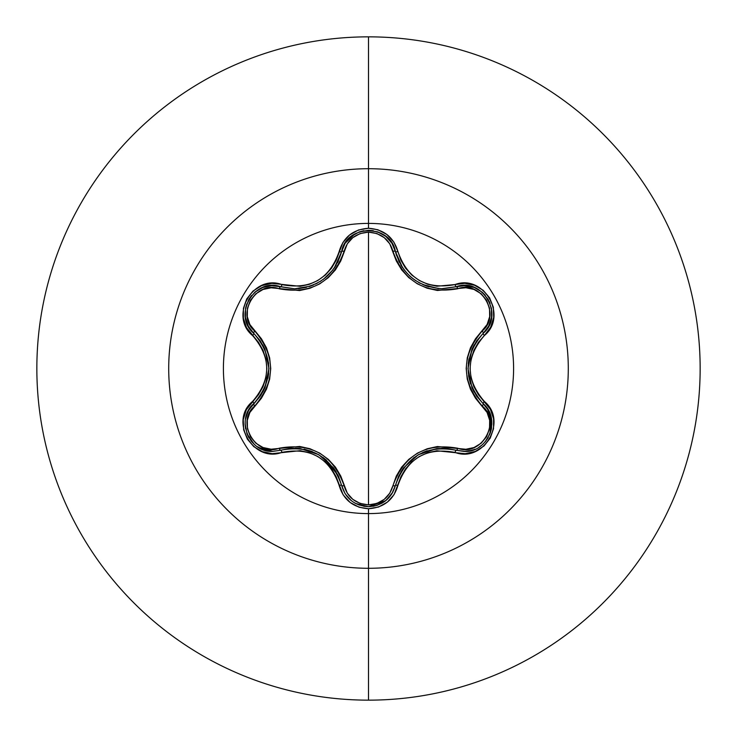 <?xml version="1.0" encoding="UTF-8"?>
<svg xmlns="http://www.w3.org/2000/svg" width="737" height="737" viewBox="0 0 737 737"><rect width="100%" height="100%" fill="white"/><g stroke="black" fill="none" stroke-linecap="round" stroke-linejoin="round"><path stroke-width="1.11" d="M395.428 485.416L395.419 485.443A2.764 0.636 13.4 0 1 397.934 485.388C407.506 458.064 426.53 447.083 455.015 452.435C483.73 463.343 508.235 420.928 484.393 401.481C465.471 379.509 465.471 357.519 484.393 335.519C508.217 316.118 483.776 273.667 455.015 284.565C426.566 289.936 407.543 278.954 397.934 251.612C393.65 237.139 383.839 229.354 368.5 228.267L368.5 223.403A145.097 145.097 0 0 1 513.597 368.5A145.097 145.097 0 0 1 368.5 513.597A145.097 145.097 0 0 1 223.403 368.5A145.097 145.097 0 0 1 368.5 223.403L368.5 228.267L358.468 229.99L349.624 234.937L342.945 242.445L336.173 260.262L331.503 268.213L325.303 275.058L317.739 280.557L309.218 284.353L300.162 286.315L271.796 283.358L261.681 285.606L253.003 291.051L246.738 298.927L243.44 308.315L243.376 318.227L246.536 327.67L258.53 342.41L263.072 350.416L265.9 359.205L266.868 368.491L265.9 377.759L263.072 386.566L258.54 394.59L246.37 409.652L243.265 419.537L243.652 429.772L247.356 439.132L253.841 446.677L262.4 451.68L272.156 453.651L300.143 450.685L309.181 452.629L317.721 456.433L325.275 461.915L331.493 468.778L336.164 476.728L343.12 494.813L350.121 502.459L359.177 507.249L368.5 508.733L368.5 513.597A145.097 145.097 0 0 1 223.403 368.5A145.097 145.097 0 0 1 368.5 223.403L368.5 168.709A199.791 199.791 0 0 1 568.291 368.5A199.791 199.791 0 0 1 368.5 568.291L368.5 700.15A331.65 331.65 0 0 0 700.15 368.5A331.65 331.65 0 0 0 368.5 36.85L368.5 168.709A199.791 199.791 0 0 0 168.709 368.5A199.791 199.791 0 0 0 368.5 568.291L368.5 513.597L368.5 568.291A199.791 199.791 0 0 0 568.291 368.5A199.791 199.791 0 0 0 368.5 168.709L368.5 223.403A145.097 145.097 0 0 1 513.597 368.5A145.097 145.097 0 0 1 368.5 513.597L368.5 508.733C383.839 507.646 393.65 499.87 397.934 485.388A2.764 0.636 -166.6 0 0 395.419 485.443L391.909 493.799L385.801 500.626L368.528 506.688L376.718 505.444L385.119 501.16L391.697 494.122L395.419 485.443A2.764 0.866 13.4 0 1 392.922 485.729L389.744 493.219L384.226 499.373L376.874 503.445L368.5 504.873L360.144 503.435L352.802 499.354L347.293 493.182L340.77 476.065L335.446 467.129L328.361 459.381L319.701 453.117L309.964 448.741L299.664 446.447L271.115 449.211L263.035 447.525L255.831 443.204L250.405 436.691L247.448 428.731L247.291 420.32L249.871 412.453L261.414 398.229L266.481 389.164L269.641 379.168L270.737 368.546L269.659 357.933L266.499 347.892L261.442 338.808L249.871 324.547L247.3 316.698L247.439 308.306L250.377 300.346L255.803 293.814L263.008 289.484L271.115 287.789L299.609 290.553L309.862 288.296L319.618 283.929L328.278 277.683L335.409 269.908L340.752 260.981L347.293 243.809L352.802 237.655L360.144 233.574L368.5 232.127L368.5 504.873L368.5 232.127L376.865 233.546L384.226 237.627L389.753 243.79L396.294 260.898L401.619 269.816L408.694 277.554L417.345 283.809L427.064 288.185L437.354 290.47L465.876 287.743L473.965 289.438L481.16 293.759L486.577 300.281L489.525 308.241L489.672 316.652L487.093 324.52L475.522 338.734L470.446 347.818L467.276 357.823L466.18 368.454L467.258 379.076L470.427 389.136L475.494 398.229L487.083 412.48L489.672 420.33L489.534 428.722L486.604 436.682L481.187 443.213L473.983 447.552L465.876 449.257L437.4 446.521L427.165 448.787L417.418 453.144L408.768 459.381L401.647 467.138L396.313 476.065L392.922 485.729A2.764 0.866 -166.6 0 0 395.419 485.443L398.597 476.268L403.609 467.829L418.275 454.747L436.958 448.575L423.167 452.278M313.566 284.933L310.48 286.122L294.57 288.812L280.677 286.776A2.764 0.866 -73.3 0 0 279.185 288.793A2.764 0.866 106.7 0 1 280.677 286.776L272.708 285.615M398.597 260.732L398.984 261.552M400.845 264.998L401.462 266.011M401.481 266.048L402.457 267.531M409.311 275.583L412.204 278.098M413.604 279.185L415.189 280.309M422.863 284.583L426.179 285.91M426.557 286.048L428.971 286.813M441.518 288.729L456.314 286.721A2.764 0.866 -106.6 0 1 457.806 288.738A2.764 0.866 73.4 0 0 456.323 286.711M428.713 286.739L426.612 286.067M413.282 278.936L412.398 278.254M402.605 267.752L395.419 251.557L396.534 255.509M491.496 419.316L488.161 409.984L483.186 403.692L488.18 410.021L491.155 417.612L489.948 433.89L485.038 441.988L487.83 438.183M481.537 445.351L478.903 447.221M472.279 450.243L464.227 451.44L472.279 450.243M472.417 450.196L475.181 449.174M478.939 447.193L479.612 446.76M490.372 432.748L491.229 429.689M491.533 428.05L491.671 420.587M248.295 410.859L253.768 403.664A2.764 0.866 -133.4 0 0 254.762 405.967C235.214 421.739 255.803 457.29 279.185 448.207A2.764 0.866 -106.7 0 0 280.677 450.224L272.745 451.385L280.677 450.224L272.745 451.385L258.742 447.571M368.5 36.85A331.65 331.65 0 0 1 700.15 368.5A331.65 331.65 0 0 1 368.5 700.15A331.65 331.65 0 0 1 36.85 368.5A331.65 331.65 0 0 1 368.5 36.85A331.65 331.65 0 0 0 36.85 368.5A331.65 331.65 0 0 0 368.5 700.15L368.5 568.291A199.791 199.791 0 0 1 168.709 368.5A199.791 199.791 0 0 1 368.5 168.709L368.5 36.85M254.919 444.872L251.612 441.555M248.876 437.677L246.886 433.494M245.495 419.15L247.135 413.356M465.084 451.422L456.314 450.279A2.764 0.866 106.6 0 0 457.806 448.262C481.252 457.308 501.74 421.702 482.182 405.995C461.122 380.937 461.122 355.934 482.182 331.005C501.75 315.252 481.206 279.673 457.806 288.738C425.618 294.413 403.996 281.93 392.922 251.271C389.458 239.497 381.315 233.122 368.5 232.127C355.713 233.141 347.588 239.534 344.133 251.299C332.958 282.068 311.309 294.57 279.185 288.793C255.757 279.728 235.223 315.307 254.762 331.033C275.776 356.072 275.776 381.047 254.762 405.967A2.764 0.866 46.6 0 1 253.768 403.664A2.764 0.636 -133.4 0 0 252.561 401.453C228.756 420.873 253.233 463.297 281.985 452.371A2.764 0.636 -106.7 0 0 280.677 450.224A2.764 0.866 73.3 0 1 279.185 448.207C311.419 442.495 333.069 454.996 344.133 485.701A2.764 0.866 -13.3 0 1 341.636 485.416A2.764 0.866 166.7 0 0 344.133 485.701C347.578 497.466 355.704 503.85 368.5 504.873C381.305 503.887 389.449 497.503 392.922 485.729C404.097 455.015 425.728 442.522 457.806 448.262A2.764 0.866 -73.4 0 1 456.323 450.289M337.896 475.052L323.239 457.603M312.285 451.551L304.049 449.119M392.913 492.058L385.995 500.469M385.801 500.626L381.821 503.279M377.648 505.14L373.069 506.31M436.958 448.575L446.779 448.455L456.314 450.279C426.014 444.706 405.709 456.424 395.419 485.443C391.485 498.608 382.531 505.683 368.528 506.688L363.848 506.291M351.098 500.497L346.51 495.752M345.128 493.753L341.636 485.416L345.119 493.735L351.208 500.589L345.146 493.781L341.636 485.416C331.318 456.332 310.996 444.604 280.677 450.224L290.221 448.382L300.051 448.501L318.743 454.655L333.437 467.765L338.394 476.093M445.535 448.354L441.703 448.262M413.964 457.557L403.102 468.539M483.776 332.728L483.186 333.308A2.764 0.866 46.7 0 0 482.182 331.005A2.764 0.866 -133.3 0 1 483.186 333.308C463.158 356.791 463.158 380.246 483.186 403.692A2.764 0.636 -46.7 0 1 484.393 401.481A2.764 0.636 133.3 0 0 483.186 403.692A2.764 0.866 -46.7 0 1 482.182 405.995A2.764 0.866 133.3 0 0 483.186 403.692L483.693 404.18M487.544 408.971L491.865 424.051M491.441 428.612L490.179 433.301M488.235 437.492L485.526 441.408M482.495 444.54L481.989 444.973M474.158 449.598L468.124 451.164M456.314 450.279A2.764 0.636 106.6 0 0 455.015 452.435A2.764 0.636 -73.4 0 1 456.314 450.279L464.227 451.44C488.262 452.942 501.556 418.809 483.186 403.692L476.811 396.349L472.002 387.782L467.995 368.509L472.002 349.227L468.29 363.148M468.529 375.658L470.547 384.005M463.112 285.578L474.223 287.43L478.424 289.494L474.186 287.421M464.264 285.56L456.314 286.721L465.314 285.578L469.58 286.085M469.819 286.131L474.112 287.393M465.314 285.578L474.296 287.458L482.228 292.23L485.324 295.353M489.221 301.415L490.087 303.451M482.228 292.23L488.17 299.406L491.45 308.425M392.922 251.271A2.764 0.866 166.6 0 1 395.419 251.557A2.764 0.866 -13.4 0 0 392.922 251.271M398.809 261.174L399.417 262.409M403.729 269.318L407.543 273.823M410.012 276.228L410.942 277.048M414.562 279.876L416.129 280.935M418.727 282.511L420.33 283.367M422.697 284.51L438.469 288.572M441.325 288.729L442.025 288.738M344.133 251.299A2.764 0.866 13.3 0 0 341.636 251.584A2.764 0.866 -166.7 0 1 344.133 251.299M344.243 244.748L345.1 243.302M344.603 244.122L341.636 251.584L345.146 243.219L354.893 233.915M359.453 231.851L363.838 230.709M368.712 230.312L372.996 230.672M385.866 236.43L390.527 241.211M345.146 243.219L351.254 236.374L359.352 231.879L368.528 230.312L377.712 231.879L385.801 236.374L391.909 243.201L395.419 251.557C402.42 274.661 418.109 287.052 442.476 288.738L456.314 286.721C482.523 276.854 504.827 315.611 483.186 333.308L488.18 326.988M294.634 288.812L296.219 288.784M295.04 288.812L296.145 288.784M298.596 288.646L306.435 287.338M309.549 286.435L310.645 286.067M315.427 284.086L317.546 283.008M319.757 281.737L321.415 280.686M323.663 279.083L332.977 269.853M335.796 265.744L336.183 265.099M337.528 262.676L338.265 261.193M248.793 327.035L253.768 333.345A2.764 0.866 133.4 0 1 254.762 331.033A2.764 0.866 -46.6 0 0 253.768 333.336L253.703 333.281M249.382 328.029L248.323 326.196M472.002 349.227L476.811 340.66L483.186 333.308A2.764 0.636 46.7 0 0 484.393 335.519L490.584 327.32L493.698 317.444L493.32 307.2L489.626 297.84L483.15 290.286L474.6 285.274L464.835 283.294L455.015 284.565A2.764 0.636 73.4 0 0 456.314 286.721A2.764 0.636 -106.6 0 1 455.015 284.565L436.875 286.232L427.856 284.289L419.325 280.493L411.78 275.021L405.562 268.167L400.891 260.225L397.934 251.612A2.764 0.636 166.6 0 1 395.419 251.557A2.764 0.636 -13.4 0 0 397.934 251.612L393.927 242.16L386.916 234.523L377.86 229.741L368.5 228.267C353.18 229.382 343.387 237.176 339.121 251.639C329.55 279.01 310.507 290.01 281.985 284.629C253.279 273.694 228.737 316.081 252.561 335.547A2.764 0.636 -46.6 0 0 253.768 333.345L248.286 326.113L246.591 322.17M246.508 321.94L245.449 317.592M245.439 317.518L245.108 312.82L245.43 317.472L248.314 326.169M248.286 326.113L245.421 317.398L245.587 308.14L246.738 303.902M248.913 299.259L251.372 295.73M245.587 308.14L248.83 299.406L255.002 292.064M279.885 286.555L294.57 288.812C318.983 287.108 334.672 274.698 341.636 251.584L334.257 268.093M260.824 395.281L264.832 387.957M245.808 417.566L248.774 409.984L253.768 403.655C273.749 380.2 273.749 356.763 253.768 333.345L260.115 340.687L264.915 349.237L268.922 368.491L264.924 387.745L268.609 373.954M268.646 363.341L264.565 348.444M259.258 447.875L264.712 450.196L272.745 451.385L264.684 450.187L257.259 446.64M250.902 440.68L254.09 444.135L247.015 433.844L245.108 423.793M264.924 387.745L260.124 396.313L248.793 409.956M248.728 410.067L248.378 410.712M248.139 411.172L245.476 419.252M245.108 423.821L245.532 428.584M246.95 433.678L248.314 436.663M336.118 471.8L333.566 467.94M326.583 460.293L322.972 457.401M299.904 448.483L295.371 448.188M338.458 476.222L341.636 485.416A2.764 0.636 166.7 0 0 339.121 485.361A2.764 0.636 -13.3 0 1 341.636 485.416C345.561 498.59 354.525 505.683 368.528 506.688L355.547 503.454M354.976 503.141L359.315 505.103M363.82 506.282L368.371 506.688M427.23 450.731L422.789 452.444M403.526 467.949L400.956 471.809M474.149 344.888L472.085 349.034M468.953 358.91L468.253 363.479M472.067 387.92L474.084 391.992M491.846 312.313L491.395 308.14L491.542 317.398L488.668 326.095L483.186 333.308A2.764 0.636 -133.3 0 0 484.393 335.519L478.396 342.383L473.845 350.407L471.007 359.232L470.04 368.509L471.017 377.805L473.854 386.603L478.396 394.617L490.418 409.357L493.587 418.8L493.532 428.704L490.243 438.1L483.988 445.986L475.319 451.44L465.204 453.688L436.857 450.768L427.819 452.721L419.307 456.516L411.753 462.007L405.553 468.843L400.891 476.775L394.092 494.582L387.404 502.1L378.542 507.028L368.5 508.733C353.18 507.618 343.387 499.824 339.121 485.361C329.522 457.972 310.48 446.981 281.985 452.371A2.764 0.636 73.3 0 0 280.677 450.224L272.745 451.385C248.682 452.868 235.435 418.763 253.768 403.655A2.764 0.636 46.6 0 0 252.561 401.453C271.428 379.463 271.428 357.5 252.561 335.547A2.764 0.636 133.4 0 0 253.768 333.345C232.118 315.574 254.532 276.882 280.677 286.776A2.764 0.636 -73.3 0 0 281.985 284.629A2.764 0.636 106.7 0 1 280.677 286.776L271.695 285.634L262.722 287.494L254.781 292.248L258.171 289.77M488.649 326.141L491.533 317.426M491.865 313.216L491.855 312.635M391.909 243.201L394.009 247.245M394 247.227L392.434 244.067M391.927 243.238L385.783 236.356M381.379 233.482L377.712 231.879M373.309 230.727L368.528 230.312M363.802 230.718L359.288 231.906M355.068 233.813L351.19 236.43L345.128 243.247M309.144 286.564L310.434 286.14M310.47 286.131L313.695 284.878M320.153 281.497L321.148 280.861M322.889 279.664L323.865 278.927M324.787 278.208L327.928 275.472M334.312 268.019L336.146 265.163M337.942 261.856L338.44 260.815M327.79 275.601L324.695 278.282M271.741 285.634L262.75 287.485M258.945 289.309L258.447 289.604M251.593 295.463L248.894 299.286M262.823 392.01L264.841 387.938M267.927 378.247L268.655 373.539M264.859 349.108L262.805 344.953M341.636 251.584A2.764 0.636 -166.7 0 1 339.121 251.639A2.764 0.636 13.3 0 0 341.636 251.584C346.169 223.956 390.886 223.965 395.419 251.557"/></g></svg>
